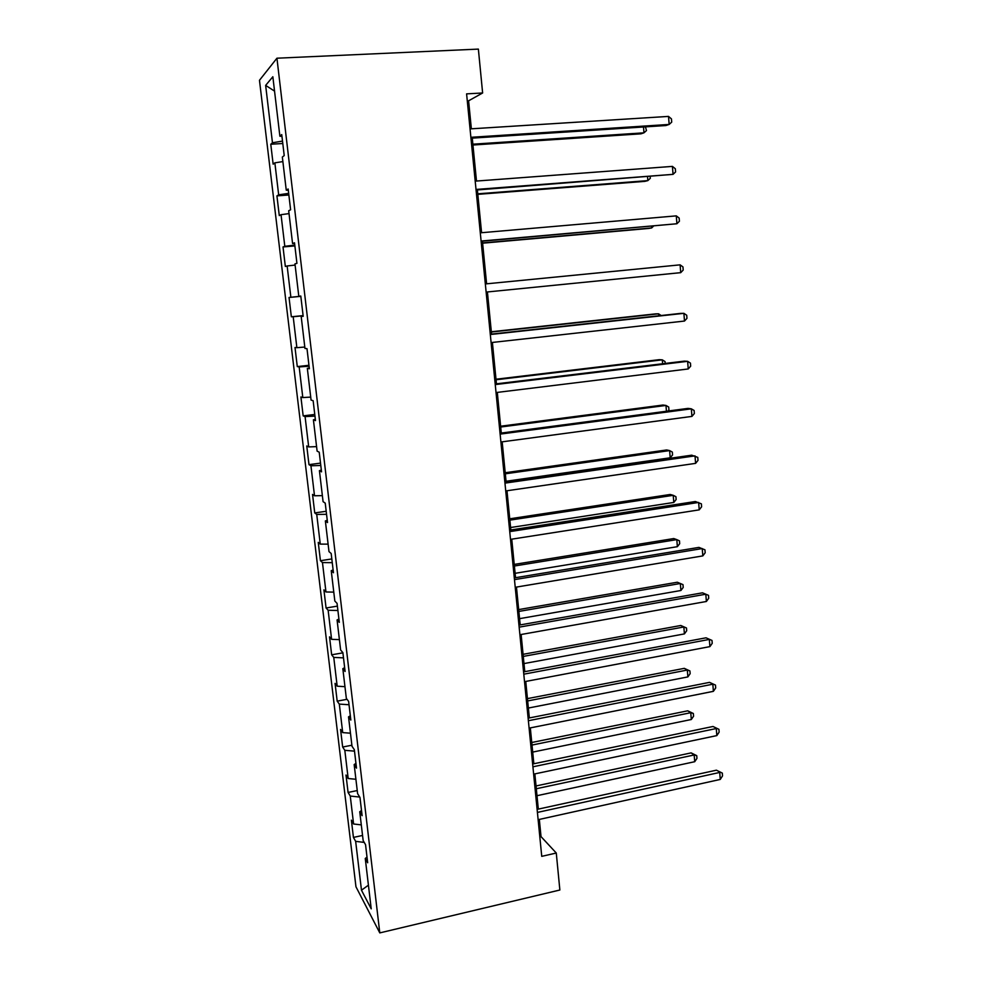 <?xml version="1.0" encoding="UTF-8"?>
<svg xmlns="http://www.w3.org/2000/svg" width="982" height="982" viewBox="0 0 982 982"><rect width="100%" height="100%" fill="white"/><g stroke="black" fill="none" stroke-linecap="round" stroke-linejoin="round"><path stroke-width="1.47" d="M259.469 80.291L355.963 886.783L379.788 932.9L276.936 58.208L259.469 80.291M367.01 857.151L365.267 858.477L367.673 862.761L365.55 844.704L363.156 840.567L359.743 811.758L362.125 815.686L359.964 797.445L357.608 793.665L354.171 764.561L356.503 768.12L354.33 749.696L352.01 746.271L348.524 716.86L350.832 720.052L348.635 701.43L346.339 698.374L342.828 668.656L345.099 671.467L342.878 652.649L340.619 649.974L337.072 619.937L339.306 622.367L337.059 603.341L334.837 601.058L331.241 570.702L333.45 572.739L331.18 553.504L328.995 551.626L325.361 520.939L327.522 522.571L325.226 503.128L323.078 501.655L319.42 470.636L321.544 471.851L319.224 452.199L317.112 451.143L313.405 419.793L315.492 420.591L313.148 400.717L311.073 400.079L307.329 368.385L309.367 368.753L306.998 348.659L304.972 348.463L301.179 316.425L303.192 316.339L300.787 296.036L298.798 296.282L294.968 263.876L296.932 263.36L294.514 242.812L292.562 243.524L288.696 210.762L290.611 209.767L288.156 188.998L286.253 190.164L282.337 157.046L284.215 155.586L281.736 134.583L279.882 136.228L272.849 76.743L265.643 85.385L274.543 91.117M365.267 858.477L371.221 908.841L361.474 890.208L355.656 841.353L353.434 837.413L362.542 835.449M265.643 85.385L272.468 142.758L270.774 144.256L273.143 164.178L274.862 162.84L278.667 194.817L276.924 195.884L279.281 215.586L281.036 214.69L284.805 246.31L283.012 246.948L285.345 266.453L287.137 265.975L290.868 297.264L289.039 297.485L291.347 316.781L293.188 316.72L296.871 347.677L295.005 347.493L297.288 366.593L299.166 366.924L302.812 397.563L300.909 396.974L303.168 415.877L305.083 416.601L308.692 446.92L306.752 445.951L308.986 464.646L310.938 465.775L314.51 495.775L312.534 494.412L314.743 512.923L316.732 514.421L320.267 544.114L318.254 542.383L320.439 560.71L322.464 562.576L325.963 591.962L323.913 589.863L326.073 607.993L328.135 610.239L331.597 639.319L329.522 636.864L331.658 654.81L333.757 657.4L337.182 686.197L335.071 683.386L337.182 701.148L339.318 704.094L342.706 732.597L340.558 729.442L342.657 747.032L344.817 750.309L348.18 778.517L345.995 775.031L348.082 792.449L350.267 796.058L353.594 823.996L351.384 820.166L353.434 837.413M471.36 128.814L468.598 100.802L482.628 92.983L466.597 93.867L541.745 856.353L556.278 853.027L541.021 836.603L539.327 819.43M361.511 810.531L359.743 811.758M353.594 823.996L361.302 824.88M350.267 796.058L359.719 797.053M355.95 763.407L354.171 764.561M348.18 778.517L355.901 779.278M344.817 750.309L354.502 751.144M350.328 715.804L348.524 716.86M342.706 732.597L350.464 733.198M339.318 704.094L349.027 704.745M344.657 667.699L342.828 668.656M337.182 686.197L344.952 686.663M333.757 657.4L343.491 657.879M338.913 619.077L337.072 619.937M331.597 639.319L339.391 639.638M328.135 610.239L337.906 610.522M333.119 569.941L331.241 570.702M325.963 591.962L333.782 592.134M322.464 562.576L332.26 562.674M327.252 520.276L325.361 520.939M320.267 544.114L328.111 544.138M316.732 514.421L326.552 514.322M321.335 470.083L319.42 470.636M314.51 495.775L322.366 495.628M310.938 465.775L320.783 465.48M315.345 419.339L313.405 419.793M308.692 446.92L316.572 446.626M305.083 416.601L314.964 416.11M309.293 368.054L307.329 368.385M302.812 397.563L310.717 397.096M299.166 366.924L309.072 366.225M303.168 316.192L301.179 316.425M296.871 347.677L304.801 347.051M293.188 316.72L303.119 315.799M300.799 296.098L298.798 296.282M290.868 297.264L300.823 296.257M287.137 265.975L295.116 265.066M294.588 243.45L292.562 243.524M284.805 246.31L294.784 245.095M281.036 214.69L289.027 213.597M288.303 190.213L286.253 190.164M278.667 194.817L288.671 193.368M274.862 162.84L282.877 161.588M281.944 136.388L279.882 136.228M272.468 142.758L282.509 141.089M556.278 853.027L559.863 890.011L379.788 932.9M482.628 92.983L478.369 49.1L276.936 58.208M538.32 809.119L534.846 773.89M533.852 763.763L530.317 727.895M529.347 717.94L525.751 681.434M524.781 671.663L521.123 634.495M520.19 624.92L516.458 587.076M515.538 577.686L511.745 539.167M510.836 529.973L506.982 490.755M506.098 481.757L502.17 441.839M501.299 433.05L497.297 392.395M496.45 383.827L492.387 342.448M491.565 334.089L487.416 291.961M486.606 283.823L482.42 241.191M481.585 232.709L477.375 189.943M476.491 181.044L472.268 138.131M361.474 890.208L368.422 885.175M355.656 841.353L364.212 842.409M467.285 100.876L468.598 100.802M539.83 836.873L541.021 836.603M270.774 144.256L282.791 143.495M276.924 195.884L288.868 194.988M283.012 246.948L294.882 245.93M291.347 316.781L303.094 315.603M289.039 297.485L300.823 296.343M297.288 366.593L308.962 365.279M303.168 415.877L314.768 414.453M308.986 464.646L320.513 463.111M314.743 512.923L326.196 511.278M320.439 560.71L331.818 558.942M326.073 607.993L337.391 606.127M331.658 654.81L342.902 652.846M337.182 701.148L347.051 699.319M342.657 747.032L351.875 745.228M348.082 792.449L357.239 790.559M470.967 138.216L665.882 125.536L669.159 124.444L470.881 137.308M668.521 116.404L671.455 118.908L671.7 122.124L669.159 124.444L668.521 116.404L470.047 128.9M472.956 145.017L640.976 133.822L643.971 132.816L643.505 126.985M472.87 144.194L643.971 132.816L646.475 130.581L645.456 126.862M476.074 190.042L673.051 174.354L476.012 189.452M672.424 166.388L675.334 168.757L675.579 171.936L673.051 174.354L672.424 166.388L475.202 181.142M481.131 241.314L676.905 223.749L481.106 241.044M676.291 215.868L679.163 218.09L679.409 221.232L676.905 223.749L676.291 215.868L480.284 232.82M477.804 194.35L644.83 181.363L647.838 180.614L647.531 176.87M477.755 193.822L647.838 180.614L650.317 178.282L650.182 176.674M482.616 243.192L648.648 228.438L651.655 227.947L651.52 226.253M482.592 242.947L651.655 227.947L653.546 226.069M485.329 283.945L680.109 264.845L680.722 272.652L486.127 292.084M680.109 264.845L682.969 266.92L683.202 270.038L680.722 272.652M490.313 334.531L683.889 313.332L684.491 321.053L491.11 342.583M490.288 334.224L680.612 313.393L683.889 313.332L686.725 315.259L686.958 318.34L684.491 321.053M495.247 384.588L687.633 361.327L688.235 368.962L496.033 392.555M495.186 383.974L684.356 361.13L687.633 361.327L690.444 363.119L690.677 366.163L688.235 368.962M658.738 315.787L658.578 313.81L655.559 313.872L491.331 331.756M661.144 315.517L658.578 313.81L491.356 332.039M662.617 363.757L662.298 359.842L659.278 359.67L495.996 379.224M665.207 363.438L665.047 361.572L662.298 359.842L496.057 379.776M666.447 411.249L665.98 405.443L662.948 405.038L500.624 426.213M667.993 411.041L668.938 409.936L668.705 407.039L665.98 405.443L500.71 427.023M506.049 481.266L670.203 457.796L669.614 450.591L666.582 449.965L505.202 472.735M670.203 457.796L672.56 454.948L672.326 452.076L669.614 450.591L505.313 473.815M510.603 527.518L673.799 502.453L673.222 495.321L670.19 494.474L509.744 518.803M673.799 502.453L676.144 499.519L675.923 496.683L673.222 495.321L509.867 520.141M515.108 573.316L677.371 546.679L676.807 539.621L673.762 538.553L514.224 564.417M677.371 546.679L679.691 543.684L679.47 540.861L676.807 539.621L514.384 566.013M519.564 618.66L680.907 590.501L680.342 583.504L677.298 582.228L518.68 609.589M680.907 590.501L683.214 587.42L682.993 584.634L680.342 583.504L518.852 611.43M523.995 663.574L684.405 633.906L683.853 626.982L680.808 625.485L523.075 654.319M680.808 625.485L686.479 627.989L683.853 626.982L523.283 656.406M686.479 627.989L686.7 630.751L684.405 633.906M528.365 708.047L687.879 676.905L687.326 670.043L684.282 668.349L527.444 698.619M684.282 668.349L689.929 670.939L687.326 670.043L527.665 700.939M689.929 670.939L690.15 673.677L687.879 676.905M532.698 752.089L691.316 719.511L690.763 712.711L687.719 710.821L531.753 742.502M687.719 710.821L693.353 713.497L690.763 712.711L532.011 745.056M693.353 713.497L693.574 716.209L691.316 719.511M536.994 795.702L694.716 761.713L694.176 754.974L691.119 752.887L536.037 785.956M691.119 752.887L696.741 755.661L694.176 754.974L536.307 788.742M696.741 755.661L696.962 758.349L694.716 761.713M500.133 434.118L691.34 408.831L691.929 416.405L500.906 441.998M500.047 433.209L688.051 408.389L691.34 408.831L694.127 410.488L694.36 413.508L691.929 416.405M504.957 483.132L695.011 455.869L695.6 463.369L505.73 490.939M504.846 481.941L691.721 455.182L697.772 457.391L698.006 460.386L695.6 463.369M509.744 531.63L698.644 502.44L699.221 509.867L510.505 539.363M509.597 530.157L695.354 501.52L701.381 503.84L701.614 506.798L699.221 509.867M514.47 579.638L702.24 548.557L702.817 555.898L515.231 587.285M514.298 577.895L698.951 547.391L704.953 549.822L705.186 552.756L702.817 555.898M519.159 627.154L705.812 594.208L706.377 601.487L519.908 634.716M518.962 625.129L702.511 592.821L708.501 595.35L708.722 598.259L706.377 601.487M523.787 674.18L709.335 639.417L709.9 646.622L524.535 681.668M523.566 671.897L706.033 637.809L711.999 640.436L712.232 643.32L709.9 646.622M706.033 637.809L711.999 640.436M528.377 720.727L712.834 684.196L713.386 691.328L529.114 728.141M528.132 718.186L709.532 682.367L715.473 685.092L715.694 687.94L713.386 691.328M709.532 682.367L715.473 685.092M532.919 766.807L716.283 728.534L716.835 735.592L533.643 774.147M532.649 764.008L712.981 726.484L718.91 729.307L719.131 732.13L716.835 735.592M712.981 726.484L718.91 729.307M537.412 812.421L719.72 772.441L720.26 779.438L538.136 819.688M537.117 809.377L716.406 770.183L722.322 773.104L722.531 775.903L720.26 779.438M716.406 770.183L722.322 773.104"/></g></svg>
